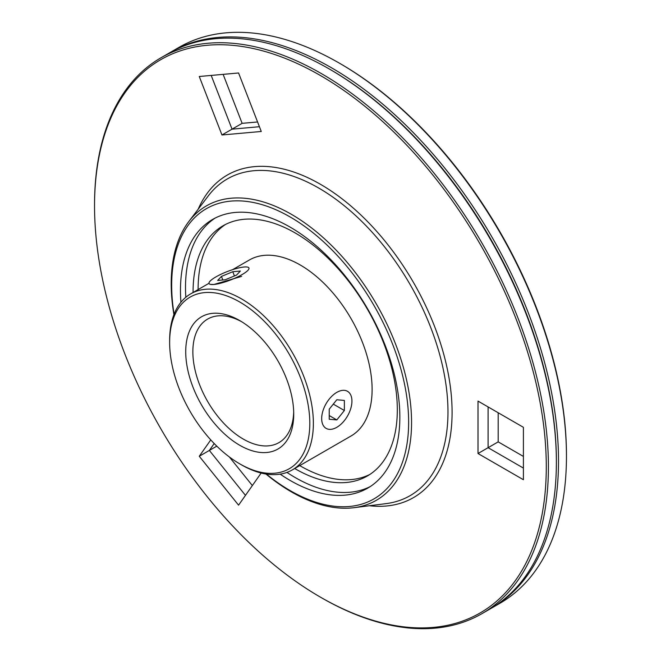 <?xml version="1.0" encoding="UTF-8"?>
<svg xmlns="http://www.w3.org/2000/svg" width="661" height="661" viewBox="0 0 661 661"><rect width="100%" height="100%" fill="white"/><g stroke="black" fill="none" stroke-linecap="round" stroke-linejoin="round"><path stroke-width="0.99" d="M566.46 456.321L566.46 455.082A319.428 184.427 60 0 0 340.589 63.861L339.523 63.241A320.949 185.295 60 0 1 566.46 456.321A320.949 185.295 60 0 1 499.989 603.245L492.04 607.831A320.949 185.295 60 0 1 490.966 608.442M170.034 52.558A320.949 185.295 60 0 1 171.1 51.938A320.949 185.295 60 0 1 418.421 137.918A320.949 185.295 60 0 1 558.512 460.907A320.949 185.295 60 0 1 492.04 607.831M229.359 456.958L252.353 485.562M261.153 473.045L238.571 505.161L199.267 456.264L209.355 450.438L214.205 443.539L209.355 450.438L245.462 495.362L209.355 450.438L216.8 446.142M223.129 74.362L242.133 123.343L257.575 121.963M221.964 134.984L199.267 76.494L238.571 72.983L261.269 131.473L221.964 134.984L232.044 129.159L259.426 126.714L232.044 129.159L211.198 75.428L232.044 129.159L242.133 123.343M478.01 453.52L478.01 401.103L523.405 427.312L523.405 479.721L478.01 453.52L488.099 447.695L488.099 406.928L488.099 447.695L523.405 468.079L488.099 447.695L498.187 441.87L523.405 456.429M498.187 412.753L498.187 441.87M329.971 69.38A319.428 184.427 60 0 1 556.372 460.907L556.372 462.138A320.949 185.295 -120 0 0 329.434 69.066A320.949 185.295 -120 0 0 168.96 53.169L161.011 57.755A320.949 185.295 -120 0 0 94.54 204.679L94.54 205.918A319.428 184.427 -120 0 0 320.411 597.139A319.428 184.427 -120 0 0 546.283 466.732A319.428 184.427 -120 0 0 320.411 75.511A319.428 184.427 -120 0 0 94.54 205.918M171.1 51.938L179.048 47.344A320.949 185.295 60 0 1 339.523 63.241M198.118 289.576A144.429 83.385 60 0 1 198.118 289.006A144.429 83.385 60 0 1 225.55 224.426M193.078 292.484A144.429 83.385 60 0 1 193.07 291.922A144.429 83.385 60 0 1 222.988 225.806A144.429 83.385 60 0 1 334.276 264.499A144.429 83.385 60 0 1 397.319 409.845A144.429 83.385 60 0 1 367.409 475.961A144.429 83.385 60 0 1 294.707 468.517M169.637 342.448L169.637 340.39A101.629 58.68 60 0 1 190.69 293.864A101.629 58.68 60 0 1 269.01 321.089A101.629 58.68 60 0 1 313.372 423.37A101.629 58.68 60 0 1 292.319 469.897A101.629 58.68 60 0 1 241.505 464.865L239.72 463.832A99.109 57.226 60 0 1 169.637 342.448A99.109 57.226 60 0 1 239.72 301.986A99.109 57.226 60 0 1 309.802 423.37A99.109 57.226 60 0 1 239.72 463.832M232.622 269.655L249.428 259.955A101.629 58.68 60 0 1 327.74 287.18A101.629 58.68 60 0 1 372.11 389.461A101.629 58.68 60 0 1 351.057 435.987L292.319 469.897M293.691 411.977A71.322 41.18 60 0 1 278.95 442.614A71.322 41.18 60 0 1 223.988 423.511A71.322 41.18 60 0 1 192.855 351.735A71.322 41.18 60 0 1 207.628 319.081A71.322 41.18 60 0 1 241.538 321.643M185.724 351.735A76.362 44.089 60 0 1 239.72 320.56A76.362 44.089 60 0 1 293.724 414.083A76.362 44.089 60 0 1 239.72 445.258A76.362 44.089 60 0 1 185.724 351.735M241.62 276.397L213.875 284.478L210.322 284.387M321.676 418.578A21.4 12.352 120 0 0 326.104 428.369A21.4 12.352 120 0 0 342.596 422.643A21.4 12.352 120 0 0 351.933 401.111A21.4 12.352 120 0 0 347.504 391.312A21.4 12.352 120 0 0 331.012 397.046A21.4 12.352 120 0 0 321.676 418.578L321.684 417.851M369.887 474.424A144.429 83.385 60 0 1 299.747 465.608M329.236 409.167L336.804 399.756L344.373 400.434L344.373 410.514L336.804 419.925L329.236 419.256L329.236 409.167M336.804 419.925L329.236 415.562M344.373 410.514L333.293 404.127M213.875 284.478A21.4 4.52 -21.2 0 0 236.762 277.339A21.4 4.52 -21.2 0 0 248.957 268.002A21.4 4.52 -21.2 0 0 244.132 267.003A21.4 4.52 -21.2 0 0 221.253 274.141A21.4 4.52 -21.2 0 0 209.058 283.478A21.4 4.52 -21.2 0 0 213.875 284.478M221.443 276.414L232.788 271.712L240.356 271.035L236.572 275.067L225.227 279.768L217.659 280.446L221.443 276.414L222.823 279.983M232.788 271.712L234.432 275.951M265.937 474.028A169.968 98.134 -120 0 0 353.941 507.698A169.968 98.134 -120 0 0 411.563 422.47A169.968 98.134 -120 0 0 323.873 238.233A169.968 98.134 -120 0 0 188.765 221.6A169.968 98.134 -120 0 0 171.199 283.693A169.968 98.134 -120 0 0 173.926 314.644M266.383 474.094A167.555 96.737 -120 0 0 408.638 422.197A167.555 96.737 -120 0 0 290.154 216.982A167.555 96.737 -120 0 0 171.67 285.387A167.555 96.737 -120 0 0 174.083 314.231M320.411 597.139L321.477 597.759A320.949 185.295 -120 0 0 481.952 613.656A320.949 185.295 -120 0 0 548.423 466.732A320.949 185.295 -120 0 0 408.333 143.743A320.949 185.295 -120 0 0 161.011 57.755M556.372 460.907A319.428 184.427 -120 0 0 330.5 69.686L329.434 69.066M280.157 474.152A155.12 89.557 -120 0 0 367.714 488.132A155.12 89.557 -120 0 0 399.847 417.124A155.12 89.557 -120 0 0 332.128 261.012A155.12 89.557 -120 0 0 212.594 219.452A155.12 89.557 -120 0 0 180.47 290.468A155.12 89.557 -120 0 0 180.924 302.267M370.193 486.603A155.12 89.557 60 0 1 286.932 472.408M185.824 297.276A155.12 89.557 60 0 1 185.51 287.552A155.12 89.557 60 0 1 215.155 218.064M199.267 456.264L210.776 439.896M481.952 613.656L489.9 609.062A320.949 185.295 -120 0 0 556.372 462.138M353.941 507.698L385.983 503.641A182.841 105.562 -120 0 0 447.976 411.96A182.841 105.562 -120 0 0 318.693 188.03A182.841 105.562 -120 0 0 208.298 195.879L188.765 221.6M369.392 505.739A186.22 107.512 -120 0 0 452.091 412.348A186.22 107.512 -120 0 0 320.411 184.27A186.22 107.512 -120 0 0 198.184 209.198M209.008 283.288L190.69 293.864"/></g></svg>
